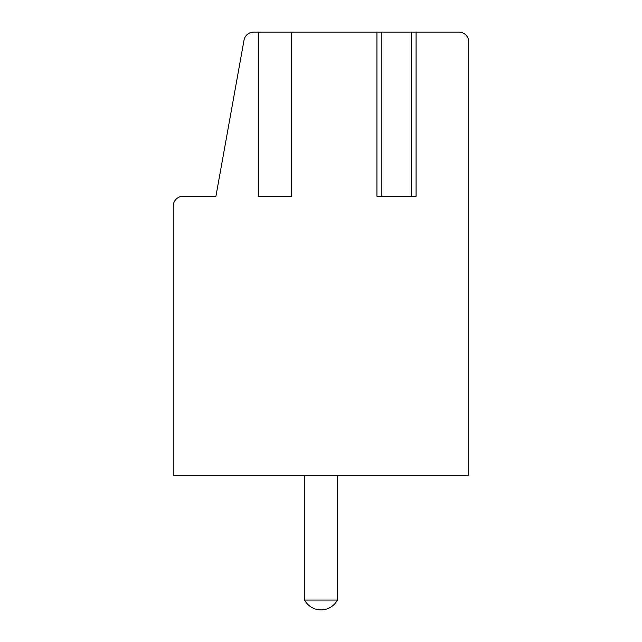 <?xml version="1.0" encoding="UTF-8"?>
<svg xmlns="http://www.w3.org/2000/svg" width="642" height="642" viewBox="0 0 642 642"><rect width="100%" height="100%" fill="white"/><g stroke="black" fill="none" stroke-linecap="round" stroke-linejoin="round"><path stroke-width="0.96" d="M258.622 32.1L258.622 196.251L291.452 196.251L291.452 32.1L253.702 32.1A9.847 9.847 0 0 0 244.008 40.205L215.929 196.251L183.114 196.251A9.847 9.847 0 0 0 173.268 206.098L173.268 475.297L468.732 475.297L468.732 41.947A9.847 9.847 0 0 0 458.886 32.1L415.422 32.1M377.592 32.1L291.452 32.1M458.886 32.1L452.321 32.1M377.592 196.251L376.934 196.251L376.934 32.1L416.08 32.1L416.08 196.251L415.422 196.251M468.732 475.297L468.732 41.947M304.589 600.053L337.411 600.053A18.602 18.602 0 0 1 304.589 600.053L304.589 475.297M337.411 475.297L337.411 600.053M376.934 196.251L416.08 196.251M381.862 32.1L381.862 196.251M411.161 32.1L411.161 196.251"/></g></svg>
